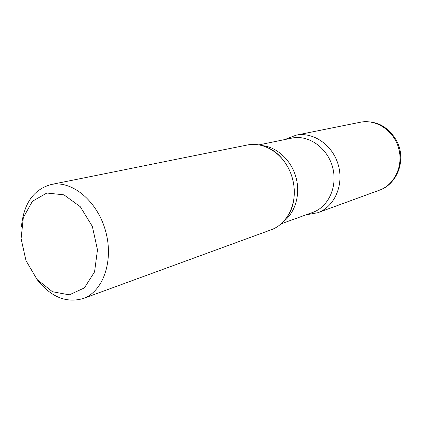 <?xml version="1.0" encoding="UTF-8"?>
<svg xmlns="http://www.w3.org/2000/svg" width="422" height="422" viewBox="0 0 422 422"><rect width="100%" height="100%" fill="white"/><g stroke="black" fill="none" stroke-linecap="round" stroke-linejoin="round"><path stroke-width="0.63" d="M25.985 260.627L21.1 238.673L23.331 217.578L32.415 201.268L46.837 193.033L63.944 194.837L80.285 206.711L92.355 226.429L97.477 249.835L94.56 271.868L84.4 287.899L69.308 294.857L52.455 291.723L37.083 279.48L25.985 260.627M21.427 226.793C23.695 203.541 33.565 189.457 51.036 184.546C71.787 180.009 97.176 200.767 105.489 230.723C114.04 260.611 103.232 291.57 83.166 298.544C65.7 303.476 49.928 296.619 35.849 277.971M258.823 144.894L291.871 138.105C308.345 134.528 327.129 147.442 332.467 166.748C338.001 186.002 328.722 206.827 312.808 212.382L281.078 223.85M360.261 122.243C366.581 121.177 372.805 121.816 378.94 124.152C387.744 127.803 396.738 137.44 399.692 148.518C404.44 168.737 392.597 186.076 379.415 190.195C394.639 184.804 403.648 165.63 398.611 148.106C393.758 130.535 376.06 118.888 360.261 122.243L295.975 135.209C313.182 131.537 332.768 144.989 338.333 165.097C344.094 185.152 334.409 206.854 317.819 212.709C334.409 206.854 344.094 185.152 338.333 165.097C332.773 144.989 313.182 131.537 295.975 135.209L284.776 139.561M51.036 184.546L247.139 145.031C262.579 141.639 280.672 151.804 288.98 169.291C291.739 174.988 293.432 180.991 294.055 187.294C296.096 206.543 285.979 224.662 271.04 229.832L83.166 298.544M261.925 145.574C276.748 146.867 291.117 159.959 295.912 177.055C300.749 194.136 295.331 212.809 283.368 221.65M305.997 214.845L317.819 212.709L379.415 190.195M288.98 169.291C283.415 158.487 276.363 151.303 267.833 147.737M294.055 187.294C294.946 199.416 292.689 209.222 287.276 216.718"/></g></svg>
